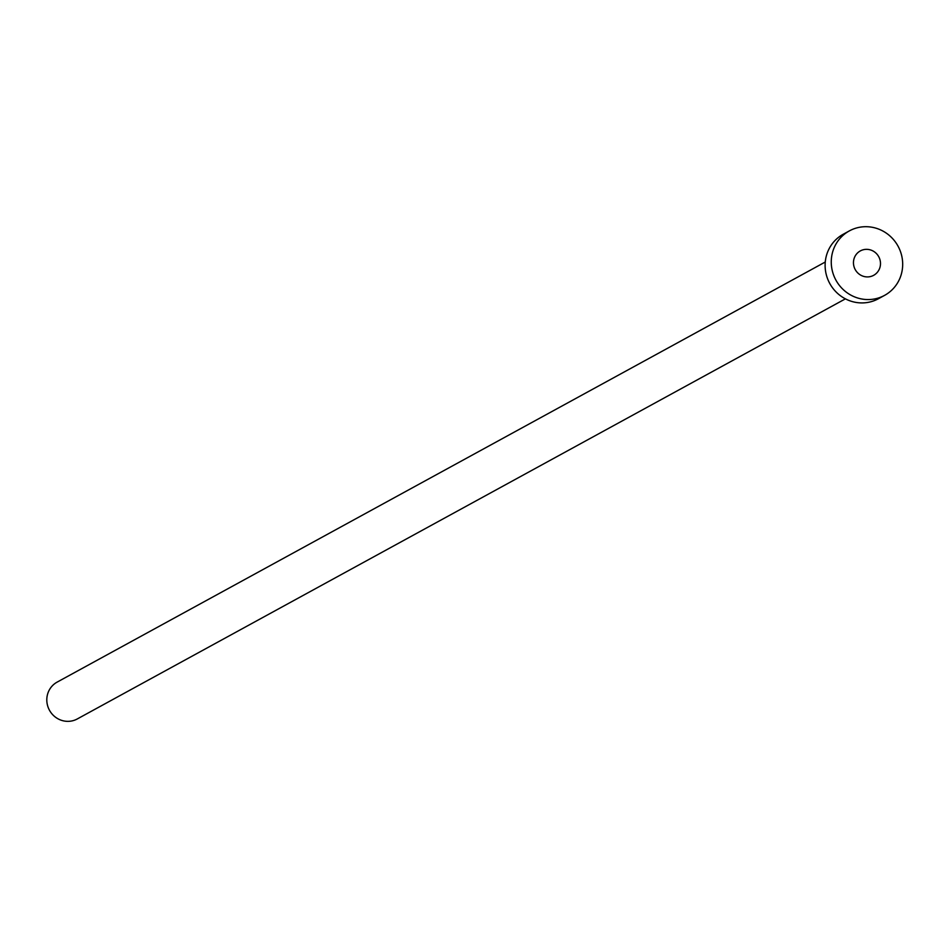 <?xml version="1.0" encoding="UTF-8"?>
<svg xmlns="http://www.w3.org/2000/svg" width="949" height="949" viewBox="0 0 949 949"><rect width="100%" height="100%" fill="white"/><g stroke="black" fill="none" stroke-linecap="round" stroke-linejoin="round"><path stroke-width="1.42" d="M853.886 266.159A13.903 13.405 61.3 0 0 873.649 275.329A13.903 13.405 61.3 0 0 880.067 260.109A13.903 13.405 61.3 0 0 860.304 250.927A13.903 13.405 61.3 0 0 853.886 266.159M845.405 298.852L77.284 718.951A20.997 20.226 -118.7 0 1 47.45 705.107A20.997 20.226 -118.7 0 1 57.13 682.117L825.262 262.019M884.598 295.364L878.454 298.721A36.738 35.398 -118.7 0 1 826.247 274.498A36.738 35.398 -118.7 0 1 843.198 234.273L849.343 230.904A36.738 35.398 -118.7 0 1 901.55 255.127A36.738 35.398 -118.7 0 1 884.598 295.364A36.738 35.398 -118.7 0 1 832.392 271.141A36.738 35.398 -118.7 0 1 849.343 230.904"/></g></svg>
